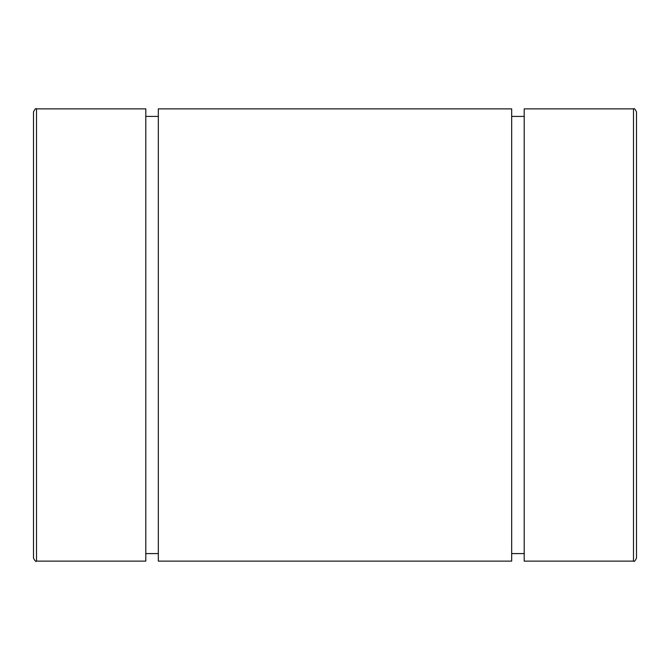 <?xml version="1.0" encoding="UTF-8"?>
<svg xmlns="http://www.w3.org/2000/svg" width="670" height="670" viewBox="0 0 670 670"><rect width="100%" height="100%" fill="white"/><g stroke="black" fill="none" stroke-linecap="round" stroke-linejoin="round"><path stroke-width="1" d="M633.485 561.125C634.105 561.971 635.11 560.966 636.5 558.11L636.5 111.89C635.11 109.034 634.105 108.029 633.485 108.875L633.485 561.125L524.191 561.125L524.191 108.875L633.485 108.875M33.5 335L33.5 558.11C34.941 560.991 35.946 561.996 36.515 561.125L36.515 108.875C35.946 108.004 34.941 109.009 33.5 111.89L33.5 335M33.5 485.75L33.5 111.89M36.515 108.875L145.809 108.875L145.809 561.125L36.515 561.125M158.321 553.587L145.809 553.587M158.321 108.875L158.321 561.125L511.679 561.125L511.679 108.875L158.321 108.875M524.191 553.587L511.679 553.587M145.809 116.413L158.321 116.413M511.679 116.413L524.191 116.413"/></g></svg>
